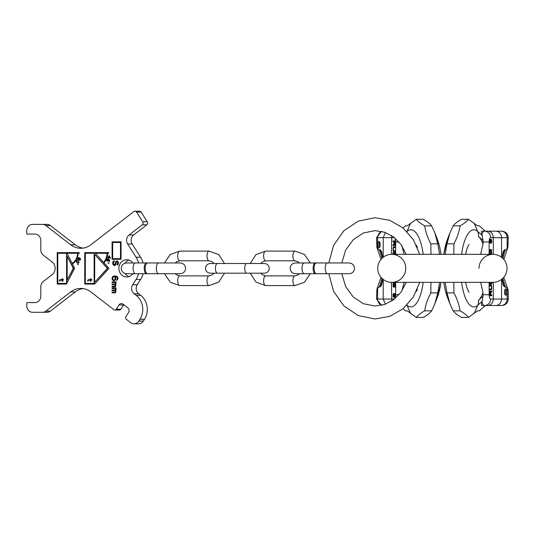<?xml version="1.0" encoding="UTF-8"?>
<svg xmlns="http://www.w3.org/2000/svg" width="535" height="535" viewBox="0 0 535 535"><rect width="100%" height="100%" fill="white"/><g stroke="black" fill="none" stroke-linecap="round" stroke-linejoin="round"><path stroke-width="0.8" d="M507.026 268.349A14.004 14.004 0 0 1 493.016 282.353A14.004 14.004 0 0 0 507.026 268.349A14.004 14.004 0 0 1 493.016 282.353A14.004 14.004 0 0 0 507.026 268.349A14.004 14.004 0 0 0 493.016 254.339A14.004 14.004 0 0 1 507.026 268.349A14.004 14.004 0 0 0 493.016 254.339L391.76 254.339A14.004 14.004 0 0 0 377.757 268.349A14.004 14.004 0 0 0 391.76 282.353A14.004 14.004 0 0 0 405.764 268.349A14.004 14.004 0 0 0 391.76 254.339L391.76 254.339A14.004 14.004 0 0 0 377.757 268.349A14.004 14.004 0 0 0 391.76 282.353A14.004 14.004 0 0 0 405.764 268.349M479.012 268.349A14.004 14.004 0 0 1 493.016 254.339M401.845 291L404.172 282.353M404.172 254.339L403.938 253.737L403.938 254.339M401.845 245.692L403.938 253.737M403.069 308.735L405.423 310.842L407.269 310.842L416.31 317.415C417.955 315.222 420.757 313.035 424.703 310.842C425.599 304.856 427.646 298.871 430.842 292.879L430.963 282.353M424.703 310.842L431.625 310.842C429.973 313.035 427.177 315.222 423.232 317.415L416.31 317.415M430.963 254.339L430.842 243.813C427.646 237.821 425.599 231.836 424.703 225.85C420.757 223.657 417.955 221.47 416.31 219.276L407.269 225.85L405.423 225.85L403.069 227.957M439.576 254.339L437.764 243.813L430.842 243.813M431.625 310.842L434.821 303.893L437.764 292.879L430.842 292.879M437.764 292.879L439.576 282.353M437.764 243.813L434.821 232.805L431.625 225.85C429.973 223.657 427.177 221.47 423.232 219.276L416.31 219.276M431.625 225.85L424.703 225.85M391.74 235.661L391.473 254.346M391.74 301.031L391.473 282.346M393.954 241.706L393.954 243.886L393.011 244.916L393.011 245.812L394.041 244.655L394.449 245.685L394.937 245.17L395.118 240.931L393.011 240.931L393.011 241.706L394.897 241.706L394.623 244.916L394.221 241.706M393.727 251.463L395.118 251.463L395.118 250.694L393.546 250.561L393.279 249.41L393.546 247.738L395.118 247.611L395.118 246.842L393.727 246.842L393.145 247.738L393.058 250.052L393.727 251.463M395.118 254.339L395.118 252.487L393.011 252.487L393.011 254.339M393.506 287.135L394.175 287.135L394.175 285.456L393.907 286.459L393.325 286.011L393.727 283.443L394.716 283.777L394.583 287.135L394.984 286.573L395.071 283.998L394.402 282.768L393.506 282.881L393.145 283.55L393.058 286.125L393.506 287.135M394.041 297.199L394.135 293.956L394.85 294.738L394.623 297.199L395.118 295.628L394.937 294.063L394.221 293.394L393.372 293.728L393.011 295.186L393.192 296.858L393.593 297.42L394.041 297.199M393.279 254.339L393.279 253.262L394.85 253.262L394.85 254.339M393.907 296.751L393.238 295.855L393.64 294.063L394.201 296.751M385.394 232.491L383.22 237.647L383.22 257.248M381.007 259.375L376.894 247.397L377.623 248.561L379.235 249.751L380.238 249.751L381.495 251.316L382.873 257.522M379.094 247.879A3.23 1.103 -90 0 0 380.198 244.649A3.23 1.103 -90 0 0 379.094 241.419A3.23 1.103 -90 0 0 377.991 244.649A3.23 1.103 -90 0 0 379.094 247.879M382.873 279.17L381.495 285.376L380.238 286.941L379.235 286.941L377.623 288.131L376.894 289.295L376.526 299.045L383.22 299.045L383.22 279.444M385.394 304.201L383.22 299.045L394.175 299.045A4.307 1.471 -90 0 0 395.653 294.738L398.983 294.738M376.894 247.397L376.526 237.647L394.175 237.647A6.46 6.072 -90 0 1 394.181 237.4M379.703 241.947A3.23 1.103 -90 0 0 379.703 247.351M395.118 240.931L393.479 240.931L393.479 241.706M394.308 245.558L394.763 245.558M394.135 245.17L394.77 245.538M393.011 244.916L393.479 245.291M394.221 244.1L393.479 244.916M393.633 250.621L394.195 251.463L395.118 251.463M395.118 246.842L394.195 246.842L393.633 247.678M394.195 247.611L395.118 247.611M395.118 250.694L394.195 250.694M395.118 252.487L393.479 252.487L393.479 253.262M393.593 286.459L394.175 287.135M394.402 282.768L393.633 283.503M394.402 283.443L394.964 283.503M393.66 296.858L393.941 297.299M394.302 293.421L393.66 294.063M394.623 244.916L395.004 244.916M393.506 251.336L393.974 251.336M393.325 251.075L393.793 251.075M393.145 250.561L393.546 250.561M393.145 247.738L393.546 247.738M393.325 247.224L393.793 247.224M393.506 246.969L393.974 246.969M393.325 287.021L393.793 287.021M393.145 286.573L393.613 286.573M393.145 283.55L393.546 283.55M393.325 283.109L393.793 283.109M393.506 282.881L393.974 282.881M394.583 286.459L395.004 286.459M394.583 283.55L394.984 283.55M393.372 297.199L393.834 297.199M393.192 296.858L393.64 296.858M393.192 294.063L393.64 294.063M393.372 293.728L393.834 293.728M393.593 293.508L394.061 293.508M394.623 296.637L394.964 296.637M394.623 294.176L394.964 294.176M393.773 296.858L394.175 296.858M393.773 294.063L394.161 294.063M461.591 254.339A38.58 13.194 -90 0 1 477.742 231.454A10.774 9.684 131.8 0 1 478.471 236.41A33.391 11.422 -90 0 1 482.998 244.127L480.604 254.339M480.604 282.353L480.845 282.962L480.845 282.353M482.998 292.565A33.391 11.422 -90 0 1 478.471 300.282L483.031 296.203A10.406 3.558 -90 0 1 482.998 294.738L482.998 292.565L480.845 282.962M482.998 244.127L482.998 241.954A10.406 3.558 90 0 1 483.031 240.489L481.928 234.317C481.319 232.31 481.286 231.26 481.834 231.18L484.529 231.18A10.774 3.685 90 0 0 481.928 234.317M493.303 254.346L493.303 237.647C492.936 233.661 491.11 231.508 487.826 231.18L485.319 231.18L479.353 225.85L477.514 225.85L468.473 219.276C466.821 221.47 464.026 223.657 460.08 225.85C459.177 231.836 457.131 237.828 453.934 243.813L453.814 254.339M460.08 225.85L453.158 225.85C454.803 223.657 457.606 221.47 461.544 219.276L468.473 219.276M453.814 282.353L453.934 292.879C457.131 298.871 459.177 304.856 460.08 310.842C464.026 313.035 466.821 315.222 468.473 317.415L477.514 310.842L479.353 310.842L485.319 305.512L484.529 305.512L487.826 305.512C491.11 305.184 492.936 303.031 493.303 299.045L493.303 282.346M445.2 282.353L447.013 292.879L453.934 292.879M453.158 225.85L449.962 232.805L447.013 243.813L453.934 243.813M447.013 243.813L445.2 254.339M447.013 292.879L449.962 303.893L453.158 310.842C454.803 313.035 457.606 315.222 461.544 317.415L468.473 317.415M453.158 310.842L460.08 310.842M481.928 302.375A10.774 3.685 90 0 0 484.529 305.512L481.834 305.512C481.286 305.431 481.319 304.382 481.928 302.375L483.031 296.203M490.829 294.986L490.829 292.805L491.765 291.776L491.765 290.879L490.735 292.036L490.334 291.007L489.839 291.522L489.659 295.761L491.765 295.761L491.765 294.986L489.886 294.986L490.154 291.776L490.555 294.986M491.05 285.229L489.659 285.229L489.659 285.998L491.23 286.131L491.498 287.282L491.23 288.953L489.659 289.081L489.659 289.85L491.05 289.85L491.632 288.953L491.725 286.64L491.05 285.229M489.659 282.353L489.659 284.205L491.765 284.205L491.765 282.353M491.277 249.564L490.602 249.564L490.602 251.236L490.869 250.233L491.458 250.681L491.05 253.249L490.067 252.915L490.2 249.564L489.792 250.119L489.706 252.694L490.381 253.924L491.277 253.811L491.725 252.694L491.277 249.564M490.735 239.493L490.648 242.736L489.926 241.954L490.154 239.493L489.659 241.064L489.839 242.629L490.555 243.298L491.411 242.964L491.765 241.512L491.591 239.834L491.183 239.272L490.735 239.493M491.498 282.353L491.498 283.43L489.926 283.43L489.926 282.353M490.869 239.941L491.545 240.837L491.143 242.629L490.575 239.941M500.586 231.18L484.529 231.18A6.46 6.072 -90 0 1 490.602 237.647A4.307 1.471 90 0 0 489.13 241.954L482.998 241.954M502.907 278.267A46.525 43.716 -90 0 0 505.542 286.941L507.16 288.131L508.25 290.558L508.25 299.045C507.869 302.971 505.715 305.124 501.79 305.512L485.319 305.512M496.079 305.512C499.362 305.184 501.188 303.031 501.556 299.045L501.556 279.444M505.542 286.941L504.545 286.941L503.281 285.376L501.91 279.17M505.682 288.813A3.23 1.103 90 0 0 504.579 292.043A3.23 1.103 90 0 0 505.682 295.28A3.23 1.103 90 0 0 506.792 292.043A3.23 1.103 90 0 0 505.682 288.813M501.91 257.522L503.281 251.316L504.545 249.751L505.542 249.751L507.16 248.561L507.882 247.397L508.25 237.647L501.556 237.647L501.556 257.248M496.079 231.18C499.362 231.508 501.188 233.661 501.556 237.647L490.602 237.647M505.08 294.745A3.23 1.103 90 0 0 505.08 289.341M489.659 295.761L491.304 295.761L491.304 294.986M490.468 291.134L490.02 291.134L490.18 291.522L490.648 291.522M491.765 291.776L491.304 291.401M490.555 292.591L491.304 291.776M491.143 286.071L490.809 285.356L489.659 285.229M489.659 289.85L490.809 289.723L491.143 289.014M490.582 289.081L489.659 289.081M489.659 285.998L490.582 285.998M489.659 284.205L491.304 284.205L491.304 283.43M491.19 250.233L490.602 249.564M490.381 253.924L491.143 253.195M490.381 253.249L489.819 253.195M491.591 239.834L490.842 239.392M490.481 243.271L491.591 242.629M490.555 242.736L489.846 242.636M490.154 291.776L489.772 291.776M491.277 285.356L490.809 285.356M491.458 285.616L490.99 285.616M491.632 286.131L491.23 286.131M491.632 288.953L491.23 288.953M491.458 289.468L490.99 289.468M491.277 289.723L490.809 289.723M491.458 249.671L490.99 249.671M491.632 250.119L491.17 250.119M491.632 253.142L491.23 253.142M491.458 253.59L490.99 253.59M491.277 253.811L490.809 253.811M490.2 250.233L489.772 250.233M490.2 253.142L489.792 253.142M491.411 239.493L490.943 239.493M491.411 242.964L490.943 242.964M491.183 243.184L490.715 243.184M490.154 240.054L489.813 240.054M490.154 242.515L489.813 242.515M490.287 242.629L489.839 242.629M491.003 239.834L490.602 239.834M491.003 242.629L490.615 242.629M315.884 273.606A5.383 2.274 -90 0 1 315.396 273.733A5.383 2.274 -90 0 1 313.122 268.349A5.383 2.274 -90 0 1 315.396 262.959A5.383 2.274 -90 0 1 315.884 263.086M327.507 273.733L316.372 273.733A5.383 2.274 -90 0 1 314.099 268.349A5.383 2.274 -90 0 1 316.372 262.959L349.114 262.959C352.384 263.28 354.177 265.072 354.498 268.349C354.177 271.62 352.384 273.412 349.114 273.733L327.507 273.733A5.383 2.274 -90 0 1 325.226 268.349A5.383 2.274 -90 0 1 327.507 262.959M265.681 285.583L294.972 285.583A4.848 2.046 90 0 1 292.919 280.735A4.848 2.046 90 0 1 294.972 275.886L265.681 275.886A4.848 2.046 90 0 0 263.635 280.735A4.848 2.046 90 0 0 265.681 285.583L255.991 282.105L250.253 273.191M265.681 251.109A4.848 2.046 -90 0 0 263.635 255.957A4.848 2.046 -90 0 0 265.681 260.806L294.972 260.806A4.848 2.046 -90 0 1 292.919 255.957A4.848 2.046 -90 0 1 294.972 251.109L265.681 251.109L255.991 254.586L250.253 263.501M179.767 285.583L209.058 285.583A4.848 2.046 90 0 1 207.005 280.735A4.848 2.046 90 0 1 209.058 275.886L179.767 275.886A4.848 2.046 90 0 0 177.72 280.735A4.848 2.046 90 0 0 179.767 285.583L170.29 282.273L164.492 273.733M179.767 251.109A4.848 2.046 -90 0 0 177.72 255.957A4.848 2.046 -90 0 0 179.767 260.806L209.058 260.806A4.848 2.046 -90 0 1 207.005 255.957A4.848 2.046 -90 0 1 209.058 251.109L179.767 251.109L170.29 254.419L164.492 262.959M146.985 273.606A5.383 2.274 -90 0 1 146.496 273.733A5.383 2.274 -90 0 1 144.223 268.349A5.383 2.274 -90 0 1 146.496 262.959A5.383 2.274 -90 0 1 146.985 263.086M158.607 273.733L147.473 273.733A5.383 2.274 -90 0 1 145.199 268.349A5.383 2.274 -90 0 1 147.473 262.959L180.215 262.959C183.485 263.28 185.277 265.072 185.598 268.349C185.277 271.62 183.485 273.412 180.215 273.733L158.607 273.733A5.383 2.274 -90 0 1 156.327 268.349A5.383 2.274 -90 0 1 158.607 262.959M67.169 279.992L67.169 256.318L73.262 268.349L67.169 279.992L73.536 268.349L67.169 256.318M57.793 253.262L66.581 253.262L66.581 283.43L57.793 283.43L57.793 253.262M59.679 281.156L59.987 280.26L62.167 280.146L62.167 281.383L62.582 281.383L62.582 280.146L63.418 280.146L63.418 279.584L62.582 279.584L62.582 278.688L62.167 278.688L62.167 279.584L59.679 279.812L59.258 281.156L59.679 281.156L59.739 280.146L60.361 279.584M72.118 263.421L66.975 253.262L77.789 253.262A11.636 10.546 90 0 1 72.392 263.421L72.118 263.421A11.636 10.546 -90 0 0 77.515 253.262M94.702 282.253L94.702 254.446L107.381 268.349L94.702 282.253L107.655 268.349L94.702 254.446M85.326 253.262L94.113 253.262L94.113 283.43L85.326 283.43L85.326 253.262M88.007 281.156L88.322 280.26L90.502 280.146L90.502 281.383L90.917 281.383L90.917 280.146L91.746 280.146L91.746 279.584L90.917 279.584L90.917 278.688L90.502 278.688L90.502 279.584L88.007 279.812L87.593 281.156L88.007 281.156L88.074 280.146L88.696 279.584M103.596 262.377L95.283 253.262L107.274 253.262A12.927 11.716 90 0 1 103.87 262.377L103.596 262.377A12.927 11.716 -90 0 0 107 253.262M109.12 256.225L110.016 257.656L108.866 257.335L109.394 256.225L110.016 257.656M78.665 259.582L78.023 259.134L78.291 258.091L79.28 258.331L78.665 259.582L79.595 258.572L78.692 257.91M78.317 261.261L78.732 262.257L78.17 262.886L77.033 262.391L76.612 261.394L77.18 260.766L78.591 261.261L79.006 262.257L78.17 262.886M112.664 258.652L112.664 242.495L120.475 242.495L120.475 258.652L112.664 258.652M114.57 279.925L113.447 279.925L112.825 279.25L112.704 277.906L113.447 276.829L114.57 276.829L115.192 277.906L114.844 279.925L114.196 280.059M42.479 224.392L47.026 224.392A6.46 5.858 90 0 1 50.39 225.563L45.836 225.563A6.46 5.858 -90 0 0 42.479 224.392L32.608 224.392A6.46 5.858 -90 0 0 26.75 230.859L26.75 233.447A0.649 0.588 -90 0 0 27.338 234.089L34.949 234.089A6.46 5.858 90 0 1 40.807 240.556L40.807 249.878A6.46 5.858 -90 0 0 43.308 255.168L52.136 261.989A7.757 7.029 90 0 1 52.136 274.702L43.308 281.524A6.46 5.858 -90 0 0 40.807 286.813L40.807 296.136A6.46 5.858 90 0 1 34.949 302.603L27.338 302.603A0.649 0.588 -90 0 0 26.75 303.251L26.75 305.833A6.46 5.858 -90 0 0 32.608 312.3L42.479 312.3A6.46 5.858 -90 0 0 45.836 311.129L70.707 291.916A19.387 17.575 90 0 1 80.785 288.405A19.387 17.575 90 0 1 90.863 291.916L113.861 309.685A1.939 1.759 -90 0 0 116.309 309.203L118.997 304.97A3.23 2.929 90 0 1 123.077 304.174L127.878 307.886A3.23 2.929 90 0 1 128.594 312.386L125.906 316.62A1.939 1.759 -90 0 0 126.34 319.321L130.66 322.659A6.46 5.858 -90 0 0 134.017 323.829A6.46 5.858 -90 0 0 138.812 321.074L139.936 319.308A17.234 15.622 -90 0 0 136.097 295.3L134.111 293.762A6.46 5.858 90 0 1 132.673 284.76L137.221 284.76A6.46 5.858 -90 0 0 138.665 293.762L140.651 295.3A17.234 15.622 90 0 1 144.49 319.308L143.367 321.074A6.46 5.858 90 0 1 138.572 323.829L134.017 323.829M45.836 225.563L70.707 244.776L75.261 244.776A19.387 17.575 -90 0 0 83.059 248.12M134.974 211.171L139.528 211.171A2.153 1.953 90 0 1 141.126 212.094L136.579 212.094A2.153 1.953 -90 0 0 133.857 211.566L90.863 244.776A19.387 17.575 90 0 1 80.785 248.287A19.387 17.575 90 0 1 70.707 244.776M136.579 212.094L142.738 221.798L147.285 221.798A2.153 1.953 90 0 1 146.811 224.8L133.623 234.985A6.46 5.858 -90 0 0 132.185 243.987L140.585 257.221A19.387 17.575 90 0 1 143.072 262.959M138.518 262.959A19.387 17.575 90 0 0 136.03 257.221L127.631 243.987A6.46 5.858 90 0 1 129.069 234.985L142.256 224.8A2.153 1.953 -90 0 0 142.738 221.798M138.518 273.733A19.387 17.575 90 0 1 136.03 279.471L132.673 284.76M126.715 259.729A8.62 7.811 90 0 1 132.807 262.959L126.601 262.959C123.331 263.28 121.532 265.072 121.211 268.349C121.532 271.62 123.331 273.412 126.601 273.733L132.807 273.733A8.62 7.811 90 0 1 126.715 276.963A8.62 7.811 90 0 1 118.904 268.349A8.62 7.811 90 0 1 126.715 259.729M79.274 252.62L57.212 252.62L57.212 284.072L66.387 284.072L74.619 268.349L72.406 263.982A12.278 11.128 -90 0 0 78.103 253.262L79.274 253.262L79.274 252.62L57.486 252.62L57.486 284.072L66.387 284.072M108.759 252.62L84.744 252.62L84.744 284.072L94.702 284.072L109.046 268.349L104.011 262.832A13.576 12.298 -90 0 0 107.588 253.262L108.759 253.262L108.759 252.62L85.018 252.62L85.018 284.072L94.702 284.072M110.498 257.79L108.866 255.67L108.505 257.235L107.662 257.001L107.568 257.388L108.418 257.629L108.625 258.378L108.779 257.73L110.411 258.184L110.498 257.79M108.21 259.622L107.883 260.799L107.16 260.846L106.933 259.97L107.903 258.92L107.321 258.973L106.605 260.538L107.522 261.274L108.324 260.746L108.545 259.656L109.434 260.15L108.913 262.05L109.849 260.003L108.404 259.201L108.324 260.585L107.468 260.946M78.745 259.91L79.454 259.288L79.548 258.164L80.297 259.027L79.488 260.257L80.277 259.963L80.611 259.094L79.782 257.903L78.317 257.663L77.669 258.826L78.123 259.763L78.745 259.91L77.943 258.826L78.866 257.589M78.545 261.026L77.08 260.438L76.485 260.879L76.338 261.923L77.254 262.986L78.264 263.213L79.026 262.404L78.545 261.026M78.003 264.698L78.377 264.437L78.003 264.036L77.635 264.297L78.003 264.698M108.578 263.655L108.933 263.367L108.531 262.999L108.184 263.287L108.578 263.655M121.057 259.294L121.057 241.847L112.076 241.847L112.076 259.294L121.057 259.294L112.35 259.294L112.35 241.847L121.057 241.847M117.152 264.364L117.152 265.166L118.021 264.631L118.523 262.745L117.646 261.127L116.65 260.993L115.654 261.668L114.905 264.497L113.788 264.497L113.413 262.478L114.283 261.401L114.283 260.592L112.791 261.802L112.791 264.223L114.035 265.574L115.159 265.3L115.908 264.223L116.155 262.344L117.025 261.802L117.774 262.745L117.152 264.364L117.426 265.072M115.192 276.562L116.563 276.829L117.185 277.504L117.312 278.715L116.563 280.467L117.814 279.25L117.814 277.371L116.938 276.287L113.701 276.02L112.577 276.695L112.076 278.039L112.203 279.39L113.072 280.467L114.323 280.735L115.694 279.39L115.814 278.039L115.192 276.562M112.076 282.487L115.192 282.487L115.567 283.155L115.072 283.965L112.076 283.965L112.076 284.64L115.072 284.64L115.567 285.175L115.072 286.118L112.076 286.118L112.076 286.793L115.694 286.526L116.068 281.811L112.076 281.811L112.076 282.487M112.076 288.546L115.192 288.546L115.567 289.214L115.072 290.024L112.076 290.024L112.076 290.699L115.072 290.699L115.567 291.234L115.072 292.177L112.076 292.177L112.076 292.852L115.694 292.585L116.068 287.87L112.076 287.87L112.076 288.546M128.988 276.588A8.62 7.811 90 0 1 124.996 273.485M124.996 263.207A8.62 7.811 90 0 1 128.988 260.104M83.059 288.572A19.387 17.575 -90 0 0 75.261 291.916L50.39 311.129A6.46 5.858 90 0 1 47.026 312.3L42.479 312.3M123.745 304.696A3.23 2.929 -90 0 0 123.552 304.97L120.863 309.203A1.939 1.759 90 0 1 119.425 310.032L114.871 310.032M143.072 273.733A19.387 17.575 90 0 1 140.585 279.471L137.221 284.76M141.126 212.094L147.285 221.798M50.39 225.563L75.261 244.776M78.377 253.262L79.274 253.262M66.581 253.262L66.855 283.175M107.863 253.262L108.759 253.262M94.113 253.262L94.113 283.43M108.779 257.73L110.424 258.111M108.264 258.278L108.645 258.311M108.418 257.629L108.538 258.278M107.568 257.388L108.685 257.629M108.505 257.235L109.12 255.743M108.545 259.656L109.708 260.15L108.973 261.929M107.883 258.92L106.846 260.144L107.622 261.261M79.548 258.164L80.571 259.027L79.488 260.257M77.468 260.418L76.759 260.879L76.612 261.923L78.15 263.233M77.18 260.766L78.591 261.261M90.917 278.688L90.502 279.584M91.746 279.584L91.191 279.584M91.191 280.146L91.746 280.146M90.502 280.146L90.917 281.383M62.582 278.688L62.167 279.584M63.418 279.584L62.856 279.584M62.856 280.146L63.418 280.146M62.167 280.146L62.582 281.383M78.097 264.083L78.184 264.651M108.658 263.046L108.725 263.608M120.475 258.652L120.475 242.495M117.025 261.802L117.673 261.936L118.048 262.745L117.426 264.364M114.283 260.665L113.059 261.802L112.938 263.554L113.313 264.765L114.657 265.574M117.152 260.993L115.928 261.668L115.433 264.089L114.537 264.765M115.446 275.886L113.346 276.287L112.477 277.371L112.477 279.39L113.346 280.467L114.323 280.735M115.446 276.562L116.837 276.829L117.459 277.504L117.586 278.715L116.837 280.367M114.196 276.695L114.844 276.829L115.466 277.906L114.844 279.925M116.068 281.811L112.35 281.811L112.35 282.487M112.35 286.118L112.35 286.793L115.072 286.793M115.072 284.64L115.841 285.175L115.072 286.118M112.35 283.965L112.35 284.64M115.192 282.487L115.841 283.43L115.072 283.965M116.068 287.87L112.35 287.87L112.35 288.546M112.35 292.177L112.35 292.852L115.072 292.852M115.072 290.699L115.841 291.234L115.072 292.177M112.35 290.024L112.35 290.699M115.192 288.546L115.841 289.488L115.072 290.024M377.757 268.349A14.004 14.004 0 0 0 391.76 282.353L493.016 282.353M423.192 282.353A38.58 13.194 90 0 1 407.041 305.238A10.774 9.684 -48.2 0 1 406.988 305.124M440.94 282.353A38.58 13.194 90 0 1 437.396 297.226L434.821 303.893M403.938 282.353L403.938 282.962M398.983 241.954L395.653 241.954L395.653 254.339M395.653 282.353L395.653 294.738M410.719 313.697L406.954 305.157M410.719 222.995L406.954 231.535M423.192 254.339A38.58 13.194 -90 0 0 407.041 231.454A10.774 9.684 48.2 0 0 406.988 231.568M440.94 254.339A38.58 13.194 -90 0 0 437.396 239.473L434.821 232.805M395.653 241.954A4.307 1.471 -90 0 0 394.175 237.647M381.95 231.454A6.46 6.072 90 0 0 377.623 237.647L377.623 248.561M381.95 305.238A6.46 6.072 90 0 1 377.623 299.045L377.623 288.131M379.235 286.941A46.525 43.716 90 0 0 381.876 278.267M381.876 258.425A46.525 43.716 90 0 0 379.235 249.751M380.238 286.941A46.525 43.716 90 0 0 382.712 279.036M382.712 257.656A46.525 43.716 90 0 0 380.238 249.751M443.843 254.339A38.58 13.194 -90 0 1 447.387 239.473L449.962 232.805M480.845 254.339L480.845 253.737M482.998 294.738L489.13 294.738L489.13 282.353M489.13 254.339L489.13 241.954M478.471 236.41L483.031 240.489M474.063 222.995L477.742 231.454L482.356 235.581M474.063 313.697L477.742 305.238L482.356 301.111M461.591 282.353A38.58 13.194 90 0 0 477.742 305.238A10.774 9.684 -131.8 0 0 478.471 300.282M443.843 282.353A38.58 13.194 90 0 0 447.387 297.226L449.962 303.893M489.13 294.738A4.307 1.471 90 0 0 490.602 299.045A6.46 6.072 90 0 1 484.529 305.512M490.602 299.045L508.25 299.045M501.088 305.512A6.46 6.072 -90 0 0 507.16 299.045L507.16 288.131M501.088 231.18A6.46 6.072 -90 0 1 507.16 237.647L507.16 248.561M505.542 249.751A46.525 43.716 -90 0 0 502.907 258.425M504.545 249.751A46.525 43.716 -90 0 0 502.071 257.656M502.071 279.036A46.525 43.716 -90 0 0 504.545 286.941M301.994 268.349A5.383 2.274 -90 0 1 304.268 262.959L295.501 262.959C292.224 263.28 290.431 265.072 290.11 268.349C290.431 271.62 292.23 273.412 295.501 273.733L304.268 273.733A5.383 2.274 -90 0 1 301.994 268.349M246.775 263.501L264.397 263.501C267.346 263.788 268.958 265.4 269.245 268.349C268.958 271.292 267.346 272.903 264.397 273.191L246.775 273.191A4.848 2.046 -90 0 1 244.729 268.349A4.848 2.046 -90 0 1 246.775 263.501L210.335 263.501C207.393 263.788 205.774 265.4 205.487 268.349C205.774 271.292 207.393 272.903 210.335 273.191L217.491 273.191A4.848 2.046 -90 0 1 215.438 268.349A4.848 2.046 -90 0 1 217.491 263.501M147.473 273.733L135.368 273.733A5.383 2.274 -90 0 1 133.095 268.349A5.383 2.274 -90 0 1 135.368 262.959L126.601 262.959M50.39 311.129L45.836 311.129M70.707 291.916L75.261 291.916M123.552 304.97L118.997 304.97M120.863 309.203L116.309 309.203M143.367 321.074L138.812 321.074M144.49 319.308L139.936 319.308M140.651 295.3L136.097 295.3M134.111 293.762L138.665 293.762M136.03 279.471L140.585 279.471M136.03 257.221L140.585 257.221M132.185 243.987L127.631 243.987M133.623 234.985L129.069 234.985M142.256 224.8L146.811 224.8M417.4 289.188L416.411 291.428M441.027 282.353L437.396 297.226M416.411 245.264L417.4 247.504M437.396 239.473L439.609 246.722L441.027 254.339M376.526 237.647L381.508 231.354M376.526 299.045L381.508 305.338M381.007 277.317L376.894 289.295M465.57 254.339L466.901 248.895L468.961 244.334M443.749 254.339L447.387 239.473M468.961 292.357L466.948 287.937L465.57 282.353M447.387 297.226L445.167 289.97L443.749 282.353M508.25 237.647C507.869 233.721 505.715 231.568 501.79 231.18M503.776 259.375L507.882 247.397M503.776 277.317L507.882 289.295M349.114 262.959L341.805 262.959L345.637 250.153L353.187 239.727L363.425 232.972L375.028 230.645L384.772 232.27L393.727 237.045L401.096 244.615L406.185 254.339M406.185 282.353L401.096 292.077L393.727 299.647L384.772 304.422L375.028 306.047L363.425 303.719L353.187 296.965L345.637 286.539L341.805 273.733L349.114 273.733M419.707 254.339L413.368 239.7L403.076 227.963L389.841 220.353L375.028 217.718L358.289 221.109L343.844 230.779L333.586 245.378L328.798 262.959M328.798 273.733L333.586 291.314L343.844 305.913L358.289 315.583L375.028 318.974L389.841 316.339L403.076 308.728L413.368 296.985L419.707 282.353M315.396 262.959L304.268 262.959M315.396 273.733L304.268 273.733M294.972 260.806L298.209 261.856L299.419 262.959M299.419 273.733L298.229 274.816L294.972 275.886M294.972 251.109L304.448 254.419L310.24 262.959M310.24 273.733L304.442 282.273L294.972 285.583M265.681 260.806L262.444 261.856L260.806 263.501M260.806 273.191L262.424 274.816L265.681 275.886M246.775 273.191L217.491 273.191M209.058 260.806L212.295 261.856L213.933 263.501M213.933 273.191L212.315 274.816L209.058 275.886M209.058 251.109L218.741 254.586L224.479 263.501M224.479 273.191L218.741 282.105L209.058 285.583M179.767 260.806L176.53 261.856L175.313 262.959M175.313 273.733L176.51 274.816L179.767 275.886M146.496 262.959L135.368 262.959M135.368 273.733L126.601 273.733"/></g></svg>
